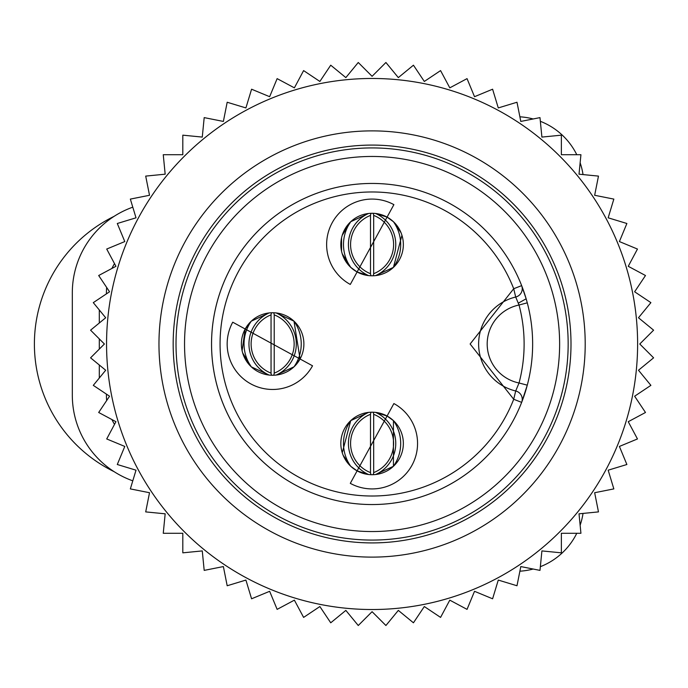 <?xml version="1.0" encoding="UTF-8"?>
<svg xmlns="http://www.w3.org/2000/svg" width="688" height="688" viewBox="0 0 688 688"><rect width="100%" height="100%" fill="white"/><g stroke="black" fill="none" stroke-linecap="round" stroke-linejoin="round"><path stroke-width="1.03" d="M99.296 349.117L99.296 338.883M99.296 309.961L99.296 323.016M99.296 364.984L99.296 378.039M342.246 452.747L350.742 420.626A39.534 39.5 90 0 0 350.742 466.292L343.157 455.284M350.742 420.626L368.587 412.396A33.996 33.979 90 0 0 368.587 474.522L357.106 470.884L350.742 466.292M368.587 412.396L370.961 412.215L370.454 414.339A31.261 31.235 90 0 0 370.454 472.579L370.961 474.694L368.587 474.522M375.588 412.396L373.214 412.215L373.73 414.339A31.261 31.235 90 0 1 373.73 472.579L373.214 474.694L375.588 474.522L393.433 466.292L393.433 420.626L387.077 416.025L375.588 412.396A33.996 33.979 90 0 1 375.588 474.522M393.433 420.626A39.534 39.5 90 0 1 393.433 466.292M242.099 350.699L245.203 329.01A31.261 31.261 0 0 1 287.618 316.566A31.261 31.261 0 0 1 300.063 358.99L293.982 321.167A39.534 39.5 90 0 1 293.982 366.833L300.063 358.99A31.261 31.261 0 0 1 257.647 371.434A31.261 31.261 0 0 1 245.203 329.01L251.283 321.167A39.534 39.5 90 0 0 251.283 366.833L269.12 375.063L271.502 375.235L270.995 373.12A31.261 31.235 90 0 1 270.995 314.88L271.502 312.765L269.128 312.937A33.996 33.979 90 0 0 269.128 375.063M242.692 352.978L251.283 366.833M251.283 321.167L269.128 312.937M293.982 321.167L276.129 312.937L273.764 312.765L274.271 314.88A31.261 31.235 90 0 1 274.271 373.12L273.764 375.235L276.129 375.063L293.982 366.833M342.246 235.253L350.742 221.708A39.534 39.5 90 0 0 350.742 267.374L342.246 253.829M341.558 251.232L341.558 237.859M350.742 221.708L368.587 213.478A33.996 33.979 90 0 0 368.587 275.604L357.106 271.975A31.261 31.261 0 0 1 344.654 229.56A31.261 31.261 0 0 1 387.077 217.116L375.588 213.478A33.996 33.979 90 0 1 375.588 275.604L393.433 267.374L401.938 235.253M350.742 267.374L357.106 271.975A31.261 31.261 0 0 0 399.522 259.531A31.261 31.261 0 0 0 387.077 217.116L393.433 221.708L401.027 232.716M368.587 213.478L370.961 213.306L370.454 215.421A31.261 31.235 90 0 0 370.454 273.661L370.961 275.785L368.587 275.604M375.588 275.604L373.214 275.785L373.73 273.661A31.261 31.235 90 0 0 373.73 215.421L373.214 213.306L375.588 213.478M393.441 221.708A39.534 39.5 90 0 1 393.433 267.374M560.23 288.797A196.071 196.071 0 0 1 427.291 532.142A196.071 196.071 0 0 1 183.945 399.203A196.071 196.071 0 0 1 316.884 155.858A196.071 196.071 0 0 1 560.23 288.797M530.818 368.123L530.904 367.573M527.275 385.168A160.553 160.553 0 0 0 527.275 302.832A160.553 160.553 0 0 1 521.659 402.368L527.275 385.168L519.036 382.984A152.031 152.031 0 0 0 519.036 305.016L515.699 297.018A48.306 48.306 0 0 0 515.699 390.982L519.036 382.984A39.784 39.784 0 0 1 519.036 305.016L527.275 302.832L526.148 298.798A160.553 160.553 0 0 1 527.275 302.823M526.148 298.798L521.659 285.632A160.553 160.553 0 0 1 526.148 298.798L518.374 303.133M521.659 402.368A160.553 160.553 0 0 1 218.036 389.202A160.553 160.553 0 0 1 320.255 192.047A160.553 160.553 0 0 1 521.659 285.632L513.712 288.728L515.699 297.018A8.523 8.523 0 0 0 521.659 285.632A8.523 8.523 0 0 1 515.699 297.018A8.523 8.523 0 0 0 521.659 285.632A160.553 160.553 0 0 0 320.255 192.047A160.553 160.553 0 0 0 365.13 504.399A160.553 160.553 0 0 0 521.659 402.368L513.712 399.272A152.031 152.031 0 0 1 226.214 386.802A152.031 152.031 0 0 1 323.007 200.113A152.031 152.031 0 0 1 513.712 288.728L470.128 344L513.712 399.272L515.699 390.982A8.523 8.523 0 0 1 521.659 402.368A8.523 8.523 0 0 0 515.699 390.982L515.699 390.982A48.306 48.306 0 0 1 515.699 297.018A8.523 8.523 0 0 0 521.659 285.632M393.889 403.555L350.295 483.354A45.468 45.468 0 0 0 411.992 465.251A45.468 45.468 0 0 0 393.889 403.555M312.533 365.801L232.733 322.199A45.468 45.468 0 0 0 250.836 383.904A45.468 45.468 0 0 0 312.533 365.801M350.295 284.445L393.889 204.646A45.468 45.468 0 0 0 332.192 222.749A45.468 45.468 0 0 0 350.295 284.445M387.077 416.025A31.261 31.261 0 0 1 399.522 458.44A31.261 31.261 0 0 1 357.106 470.884A31.261 31.261 0 0 1 344.654 428.469A31.261 31.261 0 0 1 387.077 416.025M282.175 508.587A187.549 187.549 0 0 1 207.501 254.087A187.549 187.549 0 0 1 462.001 179.413A187.549 187.549 0 0 1 536.674 433.913A187.549 187.549 0 0 1 282.175 508.587M579.012 174.184L598.474 176.102L594.656 195.28L613.842 199.099L608.166 217.812L626.88 223.497L619.398 241.565L637.466 249.047L628.247 266.299L645.49 275.518L634.628 291.781L650.891 302.643L638.481 317.761L653.6 330.171L639.771 344L653.6 357.829L638.481 370.239L650.891 385.357L634.628 396.219L645.49 412.482L628.247 421.701L637.466 438.953L619.398 446.435L626.88 464.503L608.166 470.188L613.842 488.901L594.656 492.72L598.474 511.898L579.012 513.816L580.93 533.277L561.365 533.277L561.365 552.834L541.903 550.916L539.985 570.386L520.807 566.568L516.989 585.755L498.275 580.07L492.599 598.792L474.522 591.302L467.04 609.37L449.797 600.151L440.569 617.403L424.315 606.541L413.445 622.803L398.326 610.394L385.916 625.512L372.088 611.684L358.259 625.512L345.849 610.394L330.73 622.803L319.868 606.541L303.606 617.403L294.387 600.151L277.135 609.37L269.653 591.302L251.584 598.792L245.908 580.07L227.186 585.755L223.376 566.568L204.19 570.386L202.272 550.916L182.81 552.834L182.81 533.277L163.254 533.277L165.172 513.816L145.701 511.898L149.52 492.72L130.342 488.901L136.018 470.188L117.295 464.503L124.786 446.435L106.717 438.953L115.937 421.701L98.685 412.482L109.555 396.219L93.293 385.357L105.694 370.239L90.575 357.829L104.404 344L90.575 330.171L105.694 317.761L93.293 302.643L109.555 291.781L98.685 275.518L115.937 266.299L106.717 249.047L124.786 241.565L117.295 223.497L136.018 217.812L130.342 199.099L149.52 195.28L145.701 176.102L165.172 174.184L163.254 154.723L182.81 154.723L182.81 135.166L202.272 137.084L204.19 117.614L223.376 121.432L227.186 102.245L245.908 107.93L251.584 89.208L269.653 96.698L277.135 78.63L294.387 87.849L303.606 70.597L319.868 81.459L330.73 65.197L345.849 77.606L358.259 62.488L372.088 76.316L385.916 62.488L398.326 77.606L413.445 65.197L424.315 81.459L440.569 70.597L449.797 87.849L467.04 78.63L474.522 96.698L492.599 89.208L498.275 107.93L516.989 102.245L520.807 121.432L539.985 117.614L541.903 137.084L561.365 135.166L561.365 154.723L580.93 154.723L579.012 174.184M117.304 269.24A265.525 265.525 0 0 1 446.847 89.216A265.525 265.525 0 0 1 626.871 418.76A265.525 265.525 0 0 1 297.336 598.784A265.525 265.525 0 0 1 117.304 269.24M167.588 283.998A213.125 213.125 0 0 0 312.085 548.499A213.125 213.125 0 0 0 576.587 404.002A213.125 213.125 0 0 0 432.09 139.501A213.125 213.125 0 0 0 167.588 283.998M181.219 287.997A198.918 198.918 0 0 0 316.084 534.868A198.918 198.918 0 0 0 562.956 400.003A198.918 198.918 0 0 0 428.091 153.132A198.918 198.918 0 0 0 181.219 287.997M583.028 513.42A68.198 68.198 0 0 1 580.13 525.228M576.785 533.277A68.198 68.198 0 0 1 540.355 566.688M533.174 569.028A68.198 68.198 0 0 1 519.887 571.195M519.887 116.805A68.198 68.198 0 0 1 533.174 118.972M540.355 121.312A68.198 68.198 0 0 1 576.785 154.723M580.13 162.772A68.198 68.198 0 0 1 583.028 174.58M132.784 480.826A90.928 90.928 0 0 1 72.317 395.153L72.317 292.847A90.928 90.928 0 0 1 132.784 207.174M114.509 424.376A56.829 56.829 0 0 1 111.929 419.56M106.674 400.528A56.829 56.829 0 0 1 106.416 395.153L106.416 394.129M106.416 293.871L106.416 292.847A56.829 56.829 0 0 1 106.674 287.472M111.929 268.44A56.829 56.829 0 0 1 114.509 263.624M114.105 471.658A142.081 142.081 0 0 1 114.105 216.342M276.129 312.937A33.996 33.979 90 0 1 276.129 375.063M370.505 472.587L370.505 414.322M373.67 414.322L373.67 472.587M271.046 373.137L271.046 314.863M274.22 314.863L274.22 373.137M370.505 273.678L370.505 215.413M373.67 215.413L373.67 273.678"/></g></svg>
